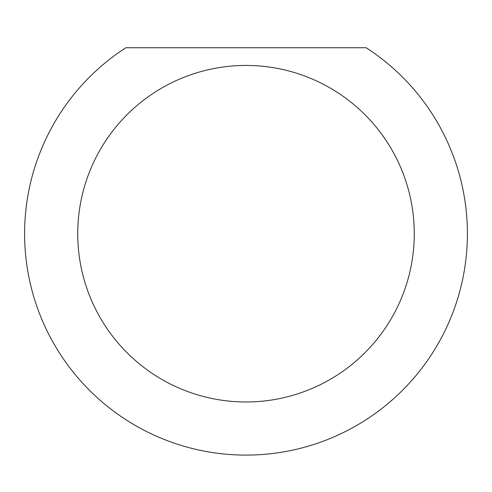 <?xml version="1.0" encoding="UTF-8"?>
<svg xmlns="http://www.w3.org/2000/svg" width="492" height="492" viewBox="0 0 492 492"><rect width="100%" height="100%" fill="white"/><g stroke="black" fill="none" stroke-linecap="round" stroke-linejoin="round"><path stroke-width="0.74" d="M414.264 233.706A168.264 168.264 0 0 1 246 401.97A168.264 168.264 0 0 1 77.736 233.706A168.264 168.264 0 0 1 246 65.442A168.264 168.264 0 0 1 414.264 233.706M24.6 233.706A221.4 221.4 0 0 0 246 455.106A221.4 221.4 0 0 0 366.128 47.73L125.872 47.73A221.4 221.4 0 0 0 24.6 233.706"/></g></svg>
